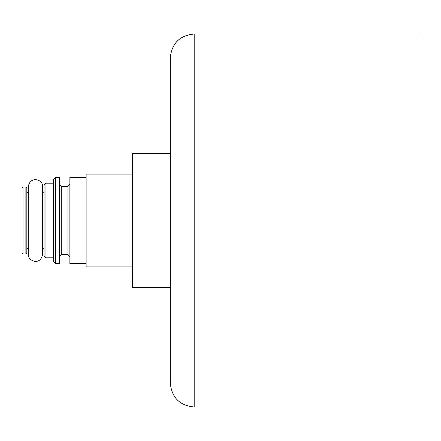 <?xml version="1.0" encoding="UTF-8"?>
<svg xmlns="http://www.w3.org/2000/svg" width="441" height="441" viewBox="0 0 441 441"><rect width="100%" height="100%" fill="white"/><g stroke="black" fill="none" stroke-linecap="round" stroke-linejoin="round"><path stroke-width="0.66" d="M170.292 287.449L132.515 287.449L132.515 153.551L170.292 153.551M132.515 266.882L86.127 266.882L86.127 174.118L132.515 174.118M86.127 263.536L69.871 263.536L69.871 177.464L86.127 177.464M69.871 256.601L67.958 254.689L67.958 186.311L69.871 184.399M67.958 254.689L61.26 254.689L61.26 186.311L59.348 184.399M59.348 263.536L59.348 177.464L55.522 177.464L55.522 263.536L59.348 263.536M55.522 263.536L53.609 261.623L53.609 179.377L55.522 177.464M53.609 257.798L45.958 257.798L45.958 183.202L53.609 183.202M45.958 257.798L44.045 255.885L44.045 185.115L45.958 183.202M194.2 406.993L418.95 406.993L418.95 34.007L194.2 34.007C179.674 35.423 171.709 43.394 170.292 57.914L170.292 383.086C171.709 397.606 179.674 405.577 194.2 406.993L194.2 34.007M22.05 253.018L22.05 187.982L23.004 187.028L23.004 253.972L22.05 253.018M25.876 187.028L26.829 187.982L26.829 253.018L25.876 253.972L25.876 187.028L23.004 187.028M67.958 186.311L61.26 186.311M61.26 254.689L59.348 256.601M42.612 247.996L44.045 249.43M42.612 193.004L44.045 191.57M42.612 254.214L42.612 186.786C43.505 179.526 30.043 175.309 28.268 186.786L28.268 254.214C27.381 260.648 40.456 266.513 42.612 254.214M25.876 253.972L23.004 253.972M28.268 193.004L26.829 191.57M28.268 247.996L26.829 249.43"/></g></svg>
